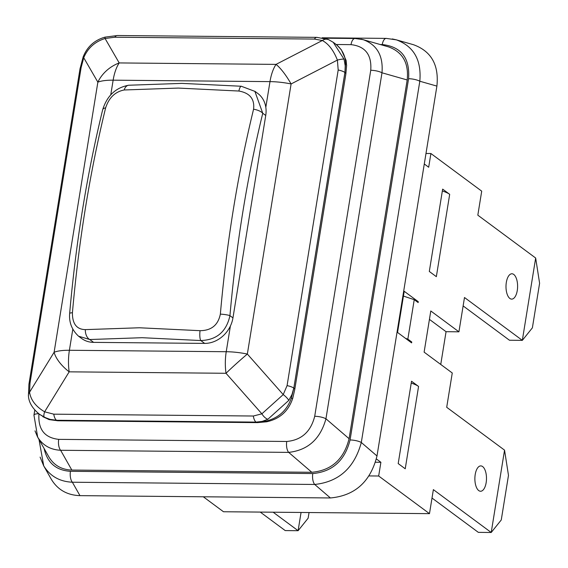 <?xml version="1.0" encoding="UTF-8"?>
<svg xmlns="http://www.w3.org/2000/svg" width="568" height="568" viewBox="0 0 568 568"><rect width="100%" height="100%" fill="white"/><g stroke="black" fill="none" stroke-linecap="round" stroke-linejoin="round"><path stroke-width="0.85" d="M204.65 343.399L93.606 342.369L89.758 339.522A9.053 5.794 -94.9 0 1 85.342 329.625C76.63 329.404 72.328 323.774 72.42 312.748A9.053 1.356 -175 0 0 69.651 313.465C68.92 322.397 71.888 329.98 78.561 336.206L89.758 339.522L142.135 337.704L200.802 340.551L204.65 343.399A27.157 22.905 126.5 0 0 230.395 326.018A27.157 22.905 -53.5 0 0 232.958 317.888L265.739 115.474A27.157 22.905 -53.5 0 0 265.817 107.324A27.157 22.905 126.5 0 0 257.765 93.429L254.791 91.221M93.606 342.369A27.157 22.905 126.5 0 1 81.607 338.464L78.604 336.235M200.028 330.683A9.053 2.279 -85.2 0 0 200.802 340.551C216.685 340.012 226.405 331.712 229.941 315.659A9.053 1.356 -175 0 0 220.356 314.111C218.126 325.081 211.353 330.611 200.028 330.683L139.43 327.771L85.342 329.625M72.42 312.748C78.76 240.946 89.836 172.651 105.634 107.856A9.053 3.671 -166.2 0 0 102.687 109.702C86.968 174.177 75.956 242.096 69.651 313.465A9.053 1.356 -175 0 0 69.651 313.5M105.634 107.856C108.985 97.689 115.169 91.725 124.193 89.978A9.053 5.794 -94.9 0 1 128.744 85.228C115.737 87.593 107.054 95.751 102.687 109.702A9.053 3.671 -166.2 0 0 102.666 109.794M124.193 89.978L178.288 88.075L238.879 91.036A9.053 2.279 -85.2 0 1 241.329 86.251L181.98 83.382L128.744 85.235A9.053 5.794 -94.9 0 1 128.964 85.214M232.958 317.888L229.941 315.659C236.21 244.73 247.144 177.266 262.757 113.266A9.053 3.671 -166.2 0 0 253.569 109.226C237.772 174.014 226.696 242.309 220.356 314.111M265.739 115.474L262.757 113.266L254.89 91.377L241.329 86.258A9.053 2.279 -85.2 0 1 241.407 86.265M238.879 91.036C249.87 92.989 254.769 99.052 253.569 109.226M344.045 59.193L333.238 42.309L328.46 39.561A9.507 6.986 112.8 0 0 322.333 40.513C328.545 43.828 333.565 50.353 337.392 60.08A9.507 1.818 -17.6 0 1 344.045 59.193L345.223 65.831L344.939 72.484L293.819 388.114L291.327 398.225C286.868 410.494 278.405 418.119 265.938 421.101L256.076 422.123L56.523 420.277L47.996 419.092L39.462 414.278L44.276 417.217A9.507 2.719 -63.1 0 1 44.616 411.807C35.805 406.567 30.786 400.042 29.557 392.24A9.507 6.085 175 0 0 28.414 395.555A9.507 6.085 175 0 0 28.414 395.576A9.507 6.085 175 0 0 28.428 395.69M105.137 37.105C94.515 40.101 87.181 46.718 83.141 56.949A9.507 1.313 20.2 0 0 83.73 57.737C87.791 48.081 94.906 41.67 105.073 38.503A9.507 0.802 -104.4 0 1 105.137 37.105A9.507 0.802 -104.4 0 1 105.201 37.112M267.84 419.283L288.778 400.412A9.507 2.954 -143 0 0 283.219 394.582L261.876 413.816A9.507 5.069 60.4 0 0 267.84 419.283L262.111 421.42L256.076 422.123A9.507 4.352 -89.5 0 0 257.432 422.62L57.893 420.781M110.774 94.792L113.138 80.173L269.985 81.622A34.4 9.656 9.2 0 1 291.1 83.95A34.4 9.642 -117.3 0 0 276.041 64.383A34.4 15.762 90.5 0 0 269.985 81.622L265.817 107.324M114.843 37.218L314.395 39.064L322.333 40.513L276.041 64.383L119.202 62.934A34.4 29.38 150 0 0 97.859 82.161A34.4 9.656 9.2 0 1 113.138 80.173A34.4 15.762 -89.5 0 1 119.202 62.934L105.073 38.503L114.843 37.218A9.507 4.352 -89.5 0 1 117.356 35.514A9.507 4.352 -89.5 0 1 117.377 35.514L316.909 37.36A9.507 4.352 -89.5 0 1 316.93 37.36A9.507 4.352 -89.5 0 1 317.164 37.381M230.395 326.018L226.234 351.72A34.4 15.762 90.5 0 0 226.007 373.282A34.4 2.457 -41.5 0 1 247.35 354.049A34.4 9.656 -170.8 0 0 226.234 351.72L69.395 350.271L72.761 329.49M29.99 383.244L81.11 67.613L83.73 57.737L97.859 82.161L54.109 352.266A34.4 17.281 31.6 0 0 69.168 371.834A34.4 15.762 -89.5 0 1 69.395 350.271A34.4 9.656 -170.8 0 0 54.109 352.266L29.557 392.24L29.99 383.244A9.507 2.67 -170.8 0 0 28.932 384.209A9.507 2.67 -170.8 0 0 28.925 384.38M44.276 417.217L50.325 419.461L56.495 420.263L256.047 422.102A9.507 4.352 90.5 0 1 253.342 416.017L53.79 414.171L44.616 411.807L69.168 371.834L226.007 373.282L261.876 413.816L253.342 416.017M49.515 419.702A9.507 6.795 -74.3 0 1 49.203 419.624A9.507 6.795 -74.3 0 1 47.996 419.092M266.662 421.783A9.507 1.285 -100.1 0 1 266.591 421.811A9.507 1.285 -100.1 0 1 265.938 421.101M292.769 398.204A9.507 0.745 -163.7 0 1 292.769 398.239A9.507 0.745 -163.7 0 1 291.327 398.225M346.594 65.874A9.507 5.694 -179.6 0 0 346.615 65.561A9.507 5.694 -179.6 0 0 345.621 62.998L344.939 72.484A9.507 2.67 -170.8 0 1 345.876 73.925L294.749 389.556A9.507 2.67 -170.8 0 0 293.819 388.114L344.911 72.463A9.507 2.67 9.2 0 0 338.194 69.992L287.074 385.622A9.507 2.67 9.2 0 1 293.791 388.093L291.995 394.49L288.778 400.412M333.246 42.302L335.326 43.85C341.837 48.827 345.273 55.21 345.621 62.998M355.128 38.496A9.053 4.146 90.5 0 0 355.028 38.489L363.094 39.654L388.476 46.867C402.698 52.057 408.939 63.091 407.192 79.967L381.987 72.789A9.053 2.542 -170.8 0 0 370.748 70.276L314.707 416.28A9.053 2.542 9.2 0 1 325.947 418.793L381.987 72.789C383.357 55.806 377.06 44.751 363.101 39.639L361.021 39.142M355.028 38.489A9.053 4.146 90.5 0 0 355.014 38.489A9.053 4.146 90.5 0 0 351.024 44.645C365.281 46.264 371.855 54.812 370.748 70.276M314.707 416.28C310.81 431.723 301.494 440.122 286.755 441.471A9.053 4.146 90.5 0 0 288.672 452.384C307.92 450.225 320.345 439.029 325.947 418.793L349.086 438.695C343.896 459.285 331.471 470.481 311.818 472.285L71.831 470.063C61.585 469.722 53.925 465.327 48.848 456.878L37.63 437.062C42.714 445.333 50.382 449.735 60.627 450.275L288.672 452.384L311.818 472.285M286.755 441.471L58.703 439.362A9.053 4.146 90.5 0 0 60.627 450.275L71.831 470.063M34.996 430.856L37.495 436.827M38.752 413.731A9.053 2.542 -170.8 0 0 33.952 415.18A9.053 2.542 -170.8 0 0 33.945 415.279M407.192 79.967L349.086 438.695M380.262 44.524L382.278 44.545A9.053 4.146 -89.5 0 1 386.268 38.39A9.053 4.146 -89.5 0 1 386.283 38.39A9.053 4.146 -89.5 0 1 386.382 38.397M382.278 44.545C401.285 46.704 410.053 58.099 408.577 78.718A9.053 2.542 9.2 0 1 419.816 81.231C421.619 60.03 413.767 46.221 396.244 39.81L392.282 38.936M408.577 78.718L350.065 439.966A9.053 2.542 9.2 0 1 361.305 442.479L419.816 81.231L436.899 86.102C439.085 65 431.282 51.205 413.504 44.723L396.244 39.81M40.101 457.084L43.658 465.774C50.02 476.119 59.583 481.607 72.363 482.225A9.053 4.146 -89.5 0 1 70.446 471.312C56.062 470.389 47.286 462.785 44.112 448.514M350.065 439.966C344.868 460.556 332.443 471.752 312.791 473.556A9.053 4.146 90.5 0 0 314.715 484.461C338.869 481.863 354.404 467.862 361.305 442.479L376.996 455.976L436.899 86.102M43.495 465.483L51.234 479.158C57.581 489.715 67.159 495.211 79.96 495.644L330.406 497.959C354.972 495.701 370.499 481.707 376.996 455.976M376.414 458.965L380.894 462.288L375.547 462.238M418.566 386.446L405.232 468.785L398.196 463.573L411.53 381.235L418.566 386.446A18.105 5.084 9.2 0 0 411.225 383.116M203.294 496.78L223.487 511.747L429.479 513.649L433.37 489.63L491.214 532.486L501.26 519.968L508.481 475.366L504.547 450.147L446.704 407.291L452.263 372.984L424.118 352.139L430.792 310.973L458.93 331.818L446.058 331.698L440.747 364.457M449.686 194.327L436.345 276.666L429.309 271.454L442.649 189.116L449.686 194.327A18.105 5.084 9.2 0 0 442.344 190.997M424.289 163.982L428.684 167.24L430.906 153.516L425.986 153.474M405.495 338.343L407.845 339.124L411.757 342.014L411.615 342.873L397.543 332.45L404.21 291.285L418.282 301.707L418.147 302.566L414.235 299.67L403.436 296.084M301.054 512.464L298.101 530.697L308.14 518.186L309.056 512.535M273.13 512.201L298.101 530.697L285.221 530.583L260.258 512.08M411.757 342.014L410.444 342.007M418.282 301.707L416.969 301.693M380.894 462.288L378.671 476.005L369.122 475.92M504.547 450.147L491.214 532.486L478.341 532.365L432.007 498.044M482.63 466.569A12.674 5.808 -89.5 0 1 486.4 480.656A12.674 5.808 -89.5 0 1 480.571 491.249A12.674 5.808 -89.5 0 1 474.876 478.519A12.674 5.808 -89.5 0 1 480.805 465.902A12.674 5.808 -89.5 0 1 482.63 466.569M458.93 331.818L464.489 297.511L522.333 340.36L509.453 340.239L463.126 305.918M513.749 274.443A12.674 5.808 -89.5 0 1 517.512 288.53A12.674 5.808 -89.5 0 1 511.683 299.123A12.674 5.808 -89.5 0 1 505.996 286.4A12.674 5.808 -89.5 0 1 511.917 273.776A12.674 5.808 -89.5 0 1 513.749 274.443M522.333 340.36L532.379 327.85L539.6 283.247L535.667 258.021L522.333 340.36M535.667 258.021L477.823 215.173L481.714 191.153L430.906 153.516M429.429 319.379L446.058 331.698M407.845 339.124L414.235 299.67M429.479 513.649L378.671 476.005M287.074 385.622L283.219 394.582L247.35 354.049L291.1 83.95L337.392 60.08L338.194 69.992M53.79 414.171A9.507 4.352 90.5 0 0 56.495 420.263L56.523 420.277A9.507 4.352 -89.5 0 0 57.879 420.781L49.203 419.617L42.849 416.72M81.11 67.613A9.507 2.67 -170.8 0 0 80.052 68.579L28.932 384.216L28.435 395.576M336.192 44.51L351.024 44.645M58.703 439.362C44.51 437.765 37.928 429.273 38.958 413.887M257.659 422.613A9.507 4.352 -89.5 0 1 257.446 422.62L266.591 421.797C279.79 418.957 288.516 411.104 292.761 398.239L294.742 389.563A9.507 2.67 -170.8 0 1 294.721 389.683M314.395 39.064A9.507 4.352 -89.5 0 1 316.909 37.36M79.96 495.644L72.363 482.225L314.715 484.461L330.406 497.959M312.791 473.556L70.446 471.312M39.462 414.271C32.397 408.506 28.72 402.265 28.414 395.555M80.074 68.586L83.155 56.956M117.377 35.528L105.144 37.126M345.862 73.932L346.601 65.561L346.104 60.378L341.24 49.65L336.81 45.021M316.93 37.374L328.489 39.575M324.214 38.205L355.014 38.489M37.665 437.048L33.959 415.18M33.952 415.18L34.79 410.018M322.113 37.793L386.268 38.39L396.116 39.824M43.7 465.753L38.993 439.462"/></g></svg>
